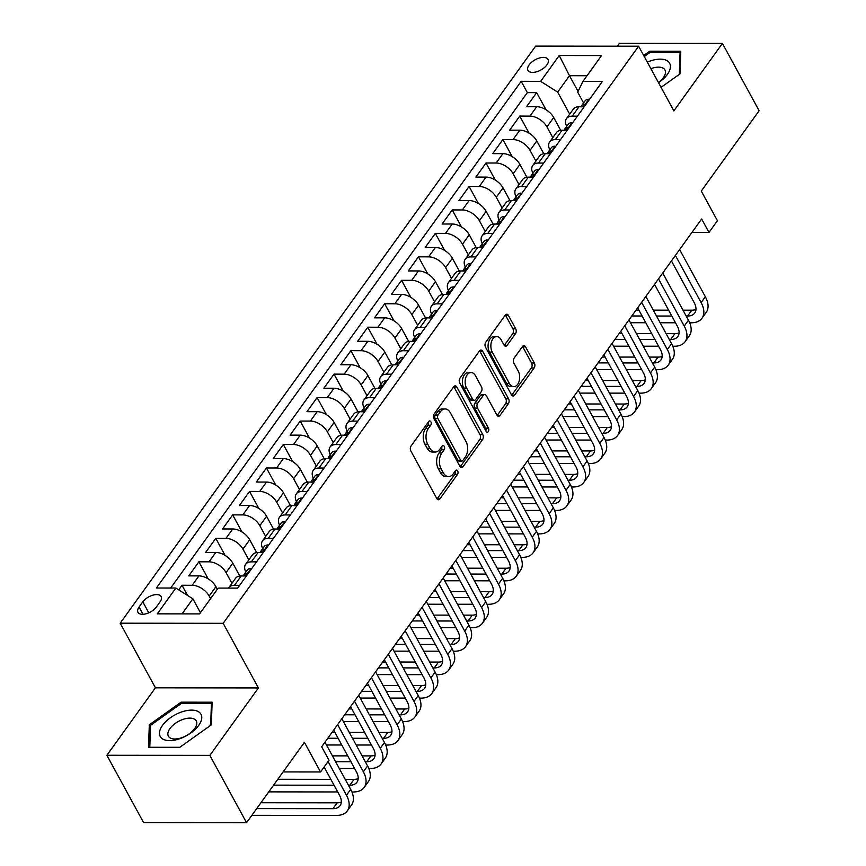 <?xml version="1.0" encoding="UTF-8"?>
<svg xmlns="http://www.w3.org/2000/svg" width="866" height="866" viewBox="0 0 866 866"><rect width="100%" height="100%" fill="white"/><g stroke="black" fill="none" stroke-linecap="round" stroke-linejoin="round"><path stroke-width="1.3" d="M430.857 421.774A2.457 1.537 90.1 0 0 429.698 420.93A2.457 1.537 90.1 0 0 428.681 421.536L411.069 446.001A3.507 2.197 90.1 0 0 410.852 450.948L436.8 498.524A3.507 2.197 90.1 0 0 438.445 499.725A3.507 2.197 90.1 0 0 439.896 498.859L457.508 474.395A2.457 1.537 90.1 0 0 457.659 470.931A2.457 1.537 90.1 0 0 456.501 470.097A2.457 1.537 90.1 0 0 455.484 470.693L453.21 473.864A11.215 7.025 90.1 0 1 448.588 476.625A11.215 7.025 90.1 0 1 443.295 472.771L441.13 468.809A11.215 7.025 90.1 0 1 441.822 452.983L444.106 449.811A2.457 1.537 90.1 0 0 444.258 446.358A2.457 1.537 90.1 0 0 443.1 445.514A2.457 1.537 90.1 0 0 442.082 446.12L439.809 449.281A11.215 7.025 90.1 0 1 435.187 452.041A11.215 7.025 90.1 0 1 429.893 448.187L427.728 444.226A11.215 7.025 90.1 0 1 428.421 428.399L430.705 425.238A2.457 1.537 90.1 0 0 430.857 421.774M529.094 64.896A11.431 5.856 -28.6 0 0 527.968 70.373A11.431 5.856 -28.6 0 0 536.584 71.791A11.431 5.856 -28.6 0 0 546.911 64.907A11.431 5.856 -28.6 0 0 548.037 59.429A11.431 5.856 -28.6 0 0 539.421 58.011A11.431 5.856 -28.6 0 0 529.094 64.896M515.476 333.724A3.507 2.197 90.1 0 0 515.692 328.788L508.407 315.44A3.507 2.197 90.1 0 0 506.762 314.228A3.507 2.197 90.1 0 0 505.311 315.094L485.75 342.265A3.507 2.197 90.1 0 0 485.534 347.212L511.47 394.788A3.507 2.197 90.1 0 0 513.127 395.989A3.507 2.197 90.1 0 0 514.577 395.134L534.138 367.963A3.507 2.197 90.1 0 0 534.354 363.016L525.565 346.887A3.507 2.197 90.1 0 0 523.908 345.686A3.507 2.197 90.1 0 0 522.458 346.552L514.09 358.178A3.507 2.197 90.1 0 0 513.874 363.125L518.236 371.113A9.374 5.878 90.1 0 1 519.145 381.17A9.374 5.878 90.1 0 1 513.787 386.658A9.374 5.878 90.1 0 1 509.36 383.432L492.289 352.116A9.374 5.878 90.1 0 1 491.379 342.07A9.374 5.878 90.1 0 1 496.727 336.582A9.374 5.878 90.1 0 1 501.154 339.797L504.001 345.014A3.507 2.197 90.1 0 0 505.657 346.216A3.507 2.197 90.1 0 0 507.097 345.361L515.476 333.724L512.694 333.724A3.507 2.197 90.1 0 0 512.91 328.777L505.625 315.43A3.507 2.197 90.1 0 0 505.365 315.029M209.853 755.379L258.404 687.94L155.425 687.821L106.875 755.271L209.853 755.379L246.561 822.7L304.399 742.357L320.55 771.974L328.993 760.251L321.654 746.784L701.644 218.968L708.983 232.424L717.438 220.7L701.287 191.072L759.125 110.729L722.417 43.408L619.439 43.3L617.35 46.201M258.404 687.94L223.168 623.314L638.632 46.223L673.867 110.859L722.417 43.408M456.858 387.048A3.507 2.197 90.1 0 0 455.202 385.846A3.507 2.197 90.1 0 0 453.762 386.701L434.202 413.872A3.507 2.197 90.1 0 0 433.985 418.819L459.922 466.395A3.507 2.197 90.1 0 0 461.578 467.608A3.507 2.197 90.1 0 0 463.018 466.742L482.579 439.571A3.507 2.197 90.1 0 0 482.795 434.624L456.858 387.048L454.076 387.048A3.507 2.197 90.1 0 0 453.806 386.637M459.976 378.074L479.537 350.903A3.507 2.197 90.1 0 1 480.976 350.037A3.507 2.197 90.1 0 1 482.633 351.239L508.569 398.815A3.507 2.197 90.1 0 1 508.353 403.762L499.985 415.388A3.507 2.197 90.1 0 1 498.545 416.254A3.507 2.197 90.1 0 1 496.889 415.052L486.367 395.751A3.507 2.197 90.1 0 0 484.711 394.55A3.507 2.197 90.1 0 0 483.271 395.416L477.718 403.134A3.507 2.197 90.1 0 0 477.502 408.081L488.446 428.161A2.457 1.537 90.1 0 1 488.684 430.792A2.457 1.537 90.1 0 1 487.287 432.231A2.457 1.537 90.1 0 1 486.129 431.387L459.759 383.021A3.507 2.197 90.1 0 1 459.976 378.074M246.561 822.7L143.583 822.592L106.875 755.271M545.959 109.679L536.66 92.64L526.528 106.713L536.693 106.724L529.938 116.109A14.289 8.389 35.8 0 1 546.944 126.891L552.8 137.629M529.072 133.148L519.773 116.098L509.641 130.171L519.806 130.181L513.04 139.567A14.289 8.389 35.8 0 1 530.046 150.348L535.913 161.098M512.185 156.605L502.886 139.556L492.754 153.628L502.908 153.639L496.153 163.024A14.289 8.389 35.8 0 1 513.159 173.806L519.015 184.555M495.298 180.063L485.999 163.014L475.867 177.086L486.021 177.097L479.266 186.482A14.289 8.389 35.8 0 1 496.272 197.264L502.128 208.013M478.4 203.521L469.112 186.471L458.98 200.544L469.134 200.555L462.379 209.94A14.289 8.389 35.8 0 1 479.385 220.722L485.241 231.471M461.513 226.979L452.225 209.929L442.082 224.002L452.247 224.013L445.492 233.398A14.289 8.389 35.8 0 1 462.498 244.18L468.354 254.929M444.626 250.436L435.327 233.387L425.195 247.459L435.36 247.47L428.605 256.856A14.289 8.389 35.8 0 1 445.611 267.637L451.467 278.387M427.739 273.894L418.44 256.845L408.308 270.917L418.473 270.928L411.718 280.313A14.289 8.389 35.8 0 1 428.724 291.095L434.58 301.844M410.852 297.352L401.553 280.303L391.421 294.375L401.586 294.386L394.82 303.771A14.289 8.389 35.8 0 1 411.826 314.553L417.693 325.302M393.965 320.81L384.666 303.76L374.534 317.844L384.688 317.854L377.933 327.229A14.289 8.389 35.8 0 1 394.939 338.021L400.796 348.76M377.078 344.267L367.779 327.218L357.647 341.301L367.801 341.312L361.046 350.687A14.289 8.389 35.8 0 1 378.052 361.479L383.909 372.218M360.18 367.725L350.892 350.676L340.76 364.759L350.914 364.77L344.159 374.155A14.289 8.389 35.8 0 1 361.165 384.937L367.022 395.675M343.293 391.183L334.005 374.144L323.862 388.217L334.027 388.228L327.272 397.613A14.289 8.389 35.8 0 1 344.278 408.395L350.135 419.133M326.406 414.641L317.108 397.602L306.975 411.675L317.14 411.686L310.385 421.071A14.289 8.389 35.8 0 1 327.391 431.853L333.248 442.591M309.519 438.109L300.221 421.06L290.088 435.133L300.253 435.143L293.498 444.529A14.289 8.389 35.8 0 1 310.504 455.31L316.361 466.06M292.632 461.567L283.334 444.518L273.201 458.59L283.366 458.601L276.6 467.986A14.289 8.389 35.8 0 1 293.606 478.768L299.474 489.517M275.745 485.025L266.447 467.976L256.314 482.048L266.468 482.059L259.713 491.444A14.289 8.389 35.8 0 1 276.719 502.226L282.576 512.975M258.858 508.483L249.56 491.433L239.427 505.506L249.581 505.517L242.826 514.902A14.289 8.389 35.8 0 1 259.832 525.684L265.689 536.433M241.96 531.94L232.673 514.891L222.54 528.964L232.694 528.974L225.939 538.36A14.289 8.389 35.8 0 1 242.945 549.141L248.802 559.891M225.073 555.398L215.786 538.349L205.643 552.421L215.807 552.432L209.052 561.817A14.289 8.389 35.8 0 1 226.058 572.599L231.915 583.348M208.186 578.856L198.888 561.807L188.756 575.879L198.92 575.89A14.289 8.389 35.8 0 1 215.926 586.683L217.334 589.259M536.693 106.724A14.289 8.389 -144.2 0 1 553.699 117.505L560.681 130.322M519.806 130.181A14.289 8.389 -144.2 0 1 536.801 140.963L543.794 153.78M502.908 153.639A14.289 8.389 -144.2 0 1 519.914 164.421L526.907 177.238M486.021 177.097A14.289 8.389 -144.2 0 1 503.027 187.879L510.02 200.696M469.134 200.555A14.289 8.389 -144.2 0 1 486.14 211.336L493.122 224.153M452.247 224.013A14.289 8.389 -144.2 0 1 469.253 234.794L476.235 247.611M435.36 247.47A14.289 8.389 -144.2 0 1 452.366 258.252L459.348 271.069M418.473 270.928A14.289 8.389 -144.2 0 1 435.479 281.721L442.461 294.527M401.586 294.386A14.289 8.389 -144.2 0 1 418.581 305.178L425.574 317.984M384.688 317.854A14.289 8.389 -144.2 0 1 401.694 328.636L408.687 341.442M367.801 341.312A14.289 8.389 -144.2 0 1 384.807 352.094L391.8 364.911M350.914 364.77A14.289 8.389 -144.2 0 1 367.92 375.552L374.902 388.369M334.027 388.228A14.289 8.389 -144.2 0 1 351.033 399.01L358.015 411.826M317.14 411.686A14.289 8.389 -144.2 0 1 334.146 422.467L341.128 435.284M300.253 435.143A14.289 8.389 -144.2 0 1 317.259 445.925L324.241 458.742M283.366 458.601A14.289 8.389 -144.2 0 1 300.361 469.383L307.354 482.2M266.468 482.059A14.289 8.389 -144.2 0 1 283.474 492.841L290.467 505.657M249.581 505.517A14.289 8.389 -144.2 0 1 266.587 516.298L273.58 529.115M232.694 528.974A14.289 8.389 -144.2 0 1 249.7 539.756L256.682 552.573M215.807 552.432A14.289 8.389 -144.2 0 1 232.813 563.214L239.795 576.031M156.335 607.034L160.058 601.881A11.074 5.672 -28.6 0 0 161.141 596.566A11.074 5.672 -28.6 0 0 152.795 595.191A11.074 5.672 -28.6 0 0 142.793 601.859L139.08 607.023A11.074 5.672 -28.6 0 0 137.986 612.327A11.074 5.672 -28.6 0 0 146.332 613.702A11.074 5.672 -28.6 0 0 156.335 607.034M223.168 623.314L120.19 623.195L535.653 46.114L638.632 46.223M536.66 92.64L527.34 92.63L521.17 81.317L156.378 588.025L175.863 588.046L192.869 598.828L200.436 612.717M521.17 81.317L540.655 81.339L559.23 55.532L601.534 55.576L582.959 81.382L602.444 81.404L237.652 588.111L218.167 588.09L199.591 613.897L157.287 613.842L175.863 588.046M187.565 595.462L182.001 585.264L192.165 585.275A14.289 8.389 35.8 0 1 209.171 596.057L210.579 598.633M228.516 588.101A14.289 8.389 35.8 0 1 228.743 587.743L235.498 578.369A14.289 8.389 35.8 0 1 241.224 575.944L246.409 575.944M228.743 587.743A14.289 8.389 35.8 0 1 234.47 585.319L239.655 585.329M584.182 106.778L578.997 106.767A14.289 8.389 -144.2 0 0 573.27 109.192L566.516 118.577A14.289 8.389 35.8 0 1 572.242 116.152L577.427 116.152M567.295 130.236L562.11 130.225A14.289 8.389 -144.2 0 0 556.383 132.65L549.629 142.035A14.289 8.389 35.8 0 1 555.355 139.61L560.54 139.621M550.408 153.693L545.223 153.683A14.289 8.389 -144.2 0 0 539.496 156.107L532.742 165.493A14.289 8.389 35.8 0 1 538.457 163.068L543.642 163.079M533.51 177.151L528.325 177.14A14.289 8.389 -144.2 0 0 522.609 179.565L515.855 188.95A14.289 8.389 35.8 0 1 521.57 186.526L526.755 186.536M516.623 200.609L511.438 200.598A14.289 8.389 -144.2 0 0 505.722 203.023L498.968 212.408A14.289 8.389 35.8 0 1 504.683 209.983L509.868 209.994M499.736 224.067L494.551 224.056A14.289 8.389 -144.2 0 0 488.835 226.481L482.081 235.866A14.289 8.389 35.8 0 1 487.796 233.441L492.981 233.452M482.849 247.524L477.664 247.524A14.289 8.389 -144.2 0 0 471.938 249.949L465.183 259.324A14.289 8.389 35.8 0 1 470.909 256.899L476.094 256.91M465.962 270.982L460.777 270.982A14.289 8.389 -144.2 0 0 455.051 273.407L448.296 282.781A14.289 8.389 35.8 0 1 454.022 280.357L459.207 280.368M449.075 294.44L443.89 294.44A14.289 8.389 -144.2 0 0 438.164 296.865L431.409 306.25A14.289 8.389 35.8 0 1 437.135 303.825L442.32 303.825M432.188 317.898L426.992 317.898A14.289 8.389 -144.2 0 0 421.277 320.323L414.522 329.708A14.289 8.389 35.8 0 1 420.237 327.283L425.423 327.283M415.29 341.356L410.105 341.356A14.289 8.389 -144.2 0 0 404.39 343.78L397.635 353.166A14.289 8.389 35.8 0 1 403.35 350.741L408.535 350.741M398.403 364.813L393.218 364.813A14.289 8.389 -144.2 0 0 387.503 367.238L380.748 376.623A14.289 8.389 35.8 0 1 386.463 374.199L391.649 374.199M381.516 388.282L376.331 388.271A14.289 8.389 -144.2 0 0 370.616 390.696L363.861 400.081A14.289 8.389 35.8 0 1 369.576 397.656L374.762 397.656M364.629 411.74L359.444 411.729A14.289 8.389 -144.2 0 0 353.718 414.154L346.963 423.539A14.289 8.389 35.8 0 1 352.689 421.114L357.875 421.114M347.742 435.197L342.557 435.187A14.289 8.389 -144.2 0 0 336.831 437.611L330.076 446.997A14.289 8.389 35.8 0 1 335.802 444.572L340.988 444.583M330.855 458.655L325.67 458.644A14.289 8.389 -144.2 0 0 319.944 461.069L313.189 470.455A14.289 8.389 35.8 0 1 318.915 468.03L324.1 468.041M313.968 482.113L308.772 482.102A14.289 8.389 -144.2 0 0 303.057 484.527L296.302 493.912A14.289 8.389 35.8 0 1 302.017 491.487L307.203 491.498M297.07 505.571L291.885 505.56A14.289 8.389 -144.2 0 0 286.17 507.985L279.415 517.37A14.289 8.389 35.8 0 1 285.13 514.945L290.316 514.956M280.183 529.029L274.998 529.018A14.289 8.389 -144.2 0 0 269.283 531.443L262.528 540.828A14.289 8.389 35.8 0 1 268.244 538.403L273.429 538.414M263.296 552.486L258.111 552.486A14.289 8.389 -144.2 0 0 252.396 554.911L245.641 564.286A14.289 8.389 35.8 0 1 251.356 561.861L256.542 561.872M198.888 561.807L209.052 561.817M215.786 538.349L225.939 538.36M232.673 514.891L242.826 514.902M249.56 491.433L259.713 491.444M266.447 467.976L276.6 467.986M283.334 444.518L293.498 444.529M300.221 421.06L310.385 421.071M317.108 397.602L327.272 397.613M334.005 374.144L344.159 374.155M350.892 350.676L361.046 350.687M367.779 327.218L377.933 327.229M384.666 303.76L394.82 303.771M401.553 280.303L411.718 280.313M418.44 256.845L428.605 256.856M435.327 233.387L445.492 233.398M452.225 209.929L462.379 209.94M469.112 186.471L479.266 186.482M485.999 163.014L496.153 163.024M502.886 139.556L513.04 139.567M519.773 116.098L529.938 116.109M527.34 92.63L170.678 588.036M182.001 585.264L178.71 589.843M578.055 91.417L569.482 75.699L557.661 92.121L569.687 114.171M192.869 598.828L182.033 613.875M155.425 687.821L120.19 623.195M691.966 232.413L708.983 232.424M283.106 771.931L320.55 771.974M587.04 75.721L569.482 75.699L559.23 55.532M583.576 102.924L577.698 92.142L582.959 81.382M245.814 572.08A14.289 8.389 35.8 0 1 245.641 564.286M262.701 548.622A14.289 8.389 35.8 0 1 262.528 540.828M279.588 525.164A14.289 8.389 35.8 0 1 279.415 517.37M296.475 501.706A14.289 8.389 35.8 0 1 296.302 493.912M313.373 478.249A14.289 8.389 35.8 0 1 313.189 470.455M330.26 454.791A14.289 8.389 35.8 0 1 330.076 446.997M347.147 431.333A14.289 8.389 35.8 0 1 346.963 423.539M364.034 407.875A14.289 8.389 35.8 0 1 363.861 400.081M380.921 384.417A14.289 8.389 35.8 0 1 380.748 376.623M397.808 360.949A14.289 8.389 35.8 0 1 397.635 353.166M414.695 337.491A14.289 8.389 35.8 0 1 414.522 329.708M431.593 314.033A14.289 8.389 35.8 0 1 431.409 306.25M448.48 290.575A14.289 8.389 35.8 0 1 448.296 282.781M465.367 267.118A14.289 8.389 35.8 0 1 465.183 259.324M482.254 243.66A14.289 8.389 35.8 0 1 482.081 235.866M499.141 220.202A14.289 8.389 35.8 0 1 498.968 212.408M516.028 196.744A14.289 8.389 35.8 0 1 515.855 188.95M532.915 173.287A14.289 8.389 35.8 0 1 532.742 165.493M549.813 149.829A14.289 8.389 35.8 0 1 549.629 142.035M566.7 126.371A14.289 8.389 35.8 0 1 566.516 118.577M557.661 92.121L540.655 81.339M211.336 724.864L212.127 702.207L181.113 702.174L149.309 724.799L148.519 747.445L179.533 747.488L211.336 724.864M661.05 87.358L679.994 73.881L680.784 51.235L649.771 51.202L643.698 55.521M150.511 726.996L149.309 724.799M181.784 703.419L181.113 702.174M650.442 52.436L649.771 51.202M428.237 422.153A2.457 1.537 90.1 0 1 427.923 425.228L425.639 428.399A11.215 7.025 90.1 0 0 424.946 444.226L427.728 444.226M435.187 452.041L432.405 452.041A11.215 7.025 90.1 0 1 427.111 448.187L424.946 444.226M448.588 476.625L445.806 476.614A11.215 7.025 90.1 0 1 440.513 472.771L438.348 468.809A11.215 7.025 90.1 0 1 439.04 452.983L441.324 449.811A2.457 1.537 90.1 0 0 441.638 446.726M437.059 498.924A3.507 2.197 90.1 0 0 437.114 498.859L454.726 474.395A2.457 1.537 90.1 0 0 455.051 471.31M460.182 466.806A3.507 2.197 90.1 0 0 460.236 466.742L479.796 439.571A3.507 2.197 90.1 0 0 480.013 434.624L454.076 387.048M438.034 415.041A2.457 1.537 90.1 0 0 437.882 418.505L460.658 460.268A2.457 1.537 90.1 0 0 461.816 461.113A2.457 1.537 90.1 0 0 462.823 460.506L465.226 457.172A11.215 7.025 90.1 0 0 465.919 441.346L450.352 412.801A11.215 7.025 90.1 0 0 445.07 408.947A11.215 7.025 90.1 0 0 440.437 411.707L438.034 415.041L435.252 415.041A2.457 1.537 90.1 0 0 435.1 418.505L437.882 418.505M461.816 461.113L459.034 461.113A2.457 1.537 90.1 0 1 457.876 460.268L435.1 418.505M445.07 408.947L442.277 408.947A11.215 7.025 90.1 0 0 437.655 411.707L440.437 411.707M435.252 415.041L437.655 411.707M497.149 415.464A3.507 2.197 90.1 0 0 497.203 415.388L505.571 403.762A3.507 2.197 90.1 0 0 505.787 398.815L479.851 351.239A3.507 2.197 90.1 0 0 479.591 350.827M484.711 394.55L481.929 394.55A3.507 2.197 90.1 0 0 480.489 395.416L474.936 403.123A3.507 2.197 90.1 0 0 474.72 408.07L485.664 428.161L488.446 428.161M485.869 430.911A2.457 1.537 90.1 0 0 485.664 428.161M475.456 375.736A9.374 5.878 90.1 0 0 471.028 372.521A9.374 5.878 90.1 0 0 465.67 378.009A9.374 5.878 90.1 0 0 466.579 388.055L472.598 399.085A3.507 2.197 90.1 0 0 474.254 400.287A3.507 2.197 90.1 0 0 475.694 399.432L481.247 391.713A3.507 2.197 90.1 0 0 481.464 386.766L475.456 375.736M471.028 372.521L468.246 372.51A9.374 5.878 90.1 0 0 462.888 378.009A9.374 5.878 90.1 0 0 463.797 388.055L466.579 388.055M474.254 400.287L471.472 400.287A3.507 2.197 90.1 0 1 469.816 399.085L463.797 388.055M504.261 345.426A3.507 2.197 90.1 0 0 504.315 345.35L512.694 333.724M496.727 336.582L493.945 336.571A9.374 5.878 90.1 0 0 488.597 342.07A9.374 5.878 90.1 0 0 489.507 352.116L492.289 352.116M513.787 386.658L511.005 386.647A9.374 5.878 90.1 0 1 506.578 383.432L489.507 352.116M511.741 395.199A3.507 2.197 90.1 0 0 511.795 395.123L531.356 367.953A3.507 2.197 90.1 0 0 531.572 363.006L522.783 346.887A3.507 2.197 90.1 0 0 522.512 346.476M251.865 815.328L336.593 815.415A26.781 15.729 -144.2 0 0 347.32 810.868A26.781 15.729 -144.2 0 0 346.465 795.248L328.073 761.528M347.32 810.868L351.542 805.001A26.781 15.729 -144.2 0 0 350.687 789.381L324.956 742.194M324.122 767.016L339.504 795.237A17.861 10.489 35.8 0 1 340.078 805.651A17.861 10.489 35.8 0 1 332.923 808.682L256.704 808.606M341.301 802.078A17.861 10.489 35.8 0 1 337.145 802.825L260.926 802.739M162.527 725.351A23.209 11.897 -28.6 0 0 169.639 740.614A23.209 11.897 -28.6 0 0 198.704 725.383A23.209 11.897 -28.6 0 0 191.592 710.12A23.209 11.897 -28.6 0 0 162.527 725.351M169.963 728.544A15.891 8.14 -28.6 0 0 168.394 736.165A15.891 8.14 -28.6 0 0 180.377 738.135A15.891 8.14 -28.6 0 0 194.731 728.566A15.891 8.14 -28.6 0 0 196.301 720.945A15.891 8.14 -28.6 0 0 184.317 718.975A15.891 8.14 -28.6 0 0 169.963 728.544M212.04 704.578L211.423 703.452L210.665 725.34M179.76 747.315L149.796 747.282L150.565 725.329L181.384 703.419L211.423 703.452M658.506 82.681A23.209 11.897 -28.6 0 0 667.827 61.194A23.209 11.897 -28.6 0 0 647.303 62.136M658.409 82.497A15.891 8.14 -28.6 0 0 664.958 69.973A15.891 8.14 -28.6 0 0 663.713 68.544A15.891 8.14 -28.6 0 0 650.886 68.695M644.261 56.55L650.041 52.436L680.081 52.469L679.323 74.357M680.698 53.595L680.081 52.469M251.562 568.789L250.945 568.421A9.461 5.553 -144.2 0 0 247.297 570.023L244.082 574.483A9.461 5.553 -144.2 0 0 243.487 575.944M351.921 791.957L353.49 791.957A26.781 15.729 -144.2 0 0 364.207 787.41A26.781 15.729 -144.2 0 0 363.352 771.79L337.621 724.604M364.207 787.41L368.429 781.543A26.781 15.729 -144.2 0 0 367.574 765.923L341.843 718.737M243.801 576.02C246.377 574.645 247.059 573.714 245.825 573.205A9.461 5.553 -144.2 0 0 244.082 574.483M246.561 573.335L245.825 573.205L246.377 574.212M333.67 730.103L356.391 771.779A17.861 10.489 35.8 0 1 356.965 782.193A17.861 10.489 35.8 0 1 349.81 785.224L348.413 785.224M358.188 778.621A17.861 10.489 35.8 0 1 354.032 779.368L345.22 779.357M330.834 779.335L277.813 779.281M334.038 785.213L273.591 785.148M268.752 791.87L337.708 791.946M268.449 545.331L267.832 544.963A9.461 5.553 -144.2 0 0 264.184 546.565L260.969 551.025A9.461 5.553 -144.2 0 0 260.374 552.486M368.808 768.499L370.377 768.499A26.781 15.729 -144.2 0 0 381.105 763.953A26.781 15.729 -144.2 0 0 380.239 748.332L354.508 701.146M381.105 763.953L385.327 758.086A26.781 15.729 -144.2 0 0 384.461 742.465L358.73 695.279M260.688 552.562C263.264 551.187 263.946 550.246 262.712 549.748A9.461 5.553 -144.2 0 0 260.969 551.025M263.448 549.878L262.712 549.748L263.264 550.754M350.557 706.634L373.278 748.321A17.861 10.489 35.8 0 1 373.852 758.735A17.861 10.489 35.8 0 1 366.708 761.766L365.3 761.766M375.075 755.163A17.861 10.489 35.8 0 1 370.929 755.899L362.107 755.899M347.721 755.877L332.403 755.866M350.925 761.755L335.607 761.734M323.094 768.445L324.902 768.456M339.277 768.467L354.595 768.488M285.336 521.873L284.719 521.505A9.461 5.553 -144.2 0 0 281.071 523.107L277.856 527.567A9.461 5.553 -144.2 0 0 277.261 529.029M385.695 745.041L387.264 745.041A26.781 15.729 -144.2 0 0 397.992 740.495A26.781 15.729 -144.2 0 0 397.126 724.864L371.395 677.688M397.992 740.495L402.214 734.628A26.781 15.729 -144.2 0 0 401.348 719.007L375.627 671.821M277.575 529.104C280.162 527.73 280.833 526.788 279.61 526.29A9.461 5.553 -144.2 0 0 277.856 527.567M280.335 526.42L279.61 526.29L280.151 527.297M367.444 683.177L390.165 724.864A17.861 10.489 35.8 0 1 390.739 735.277A17.861 10.489 35.8 0 1 383.595 738.308L382.198 738.308M391.962 731.705A17.861 10.489 35.8 0 1 387.816 732.441L378.994 732.43M364.608 732.42L349.301 732.409M334.915 732.387L332.024 732.387M367.812 738.297L352.494 738.276M338.119 738.265L327.803 738.254M326.471 744.977L341.789 744.987M356.164 745.009L371.482 745.02M302.223 498.415L301.606 498.047A9.461 5.553 -144.2 0 0 297.958 499.65L294.754 504.109A9.461 5.553 -144.2 0 0 294.148 505.571M402.582 721.584L404.151 721.584A26.781 15.729 -144.2 0 0 414.879 717.037A26.781 15.729 -144.2 0 0 414.013 701.406L388.293 654.231M414.879 717.037L419.101 711.17A26.781 15.729 -144.2 0 0 418.235 695.55L392.515 648.363M294.472 505.647C297.049 504.272 297.72 503.33 296.497 502.832A9.461 5.553 -144.2 0 0 294.754 504.109M297.222 502.962L296.497 502.832L297.038 503.839M384.331 659.719L407.052 701.406A17.861 10.489 35.8 0 1 407.626 711.82A17.861 10.489 35.8 0 1 400.482 714.851L399.085 714.851M408.86 708.247A17.861 10.489 35.8 0 1 404.703 708.983L395.881 708.973M381.495 708.962L366.188 708.94M351.802 708.929L348.911 708.929M384.699 714.829L369.381 714.818M355.006 714.807L344.69 714.786M343.358 721.519L358.676 721.53M373.062 721.551L388.369 721.562M319.11 474.958L318.493 474.59A9.461 5.553 -144.2 0 0 314.845 476.192L311.641 480.652A9.461 5.553 -144.2 0 0 311.046 482.113M419.469 698.126L421.038 698.126A26.781 15.729 -144.2 0 0 431.766 693.579A26.781 15.729 -144.2 0 0 430.9 677.948L405.18 630.762M431.766 693.579L435.988 687.712A26.781 15.729 -144.2 0 0 435.122 672.092L409.401 624.906M311.359 482.189C313.936 480.814 314.607 479.872 313.384 479.374A9.461 5.553 -144.2 0 0 311.641 480.652M314.109 479.504L313.384 479.374L313.936 480.381M401.218 636.261L423.939 677.948A17.861 10.489 35.8 0 1 424.524 688.362A17.861 10.489 35.8 0 1 417.369 691.393L415.972 691.393M425.747 684.79A17.861 10.489 35.8 0 1 421.59 685.526L412.768 685.515M398.392 685.504L383.075 685.482M368.689 685.471L365.798 685.471M401.586 691.371L386.279 691.36M371.893 691.339L361.577 691.328M360.245 698.061L375.563 698.072M389.949 698.093L405.256 698.104M335.997 451.5L335.391 451.132A9.461 5.553 -144.2 0 0 331.732 452.734L328.528 457.194A9.461 5.553 -144.2 0 0 327.933 458.644M436.356 674.668L437.925 674.668A26.781 15.729 -144.2 0 0 448.653 670.122A26.781 15.729 -144.2 0 0 447.787 654.49L422.067 607.304M448.653 670.122L452.875 664.254A26.781 15.729 -144.2 0 0 452.009 648.623L426.288 601.448M328.246 458.731C330.823 457.356 331.494 456.414 330.271 455.917A9.461 5.553 -144.2 0 0 328.528 457.194M330.996 456.046L330.271 455.917L330.823 456.923M418.105 612.803L440.837 654.49A17.861 10.489 35.8 0 1 441.411 664.904A17.861 10.489 35.8 0 1 434.256 667.935L432.859 667.935M442.634 661.332A17.861 10.489 35.8 0 1 438.477 662.068L429.655 662.057M415.279 662.046L399.962 662.025M385.576 662.014L382.685 662.014M418.473 667.913L403.166 667.903M388.78 667.881L378.464 667.87M377.143 674.603L392.45 674.614M406.836 674.636L422.153 674.646M352.884 428.042L352.278 427.674A9.461 5.553 -144.2 0 0 348.619 429.276L345.415 433.736A9.461 5.553 -144.2 0 0 344.82 435.187M453.243 651.21L454.812 651.21A26.781 15.729 -144.2 0 0 465.54 646.664A26.781 15.729 -144.2 0 0 464.685 631.033L438.954 583.846M465.54 646.664L469.762 640.797A26.781 15.729 -144.2 0 0 468.907 625.165L443.175 577.99M345.133 435.273C347.71 433.898 348.392 432.957 347.158 432.459A9.461 5.553 -144.2 0 0 345.415 433.736M347.894 432.589L347.158 432.459L347.71 433.465M434.992 589.345L457.724 631.022A17.861 10.489 35.8 0 1 458.298 641.446A17.861 10.489 35.8 0 1 451.143 644.477L449.746 644.477M459.521 637.874A17.861 10.489 35.8 0 1 455.364 638.61L446.542 638.599M432.166 638.588L416.849 638.567M402.474 638.556L399.572 638.545M435.371 644.456L420.053 644.445M405.667 644.423L395.351 644.412M394.03 651.145L409.337 651.156M423.723 651.178L439.04 651.189M369.782 404.584L369.165 404.216A9.461 5.553 -144.2 0 0 365.517 405.818L362.302 410.278A9.461 5.553 -144.2 0 0 361.707 411.729M470.141 627.742L471.71 627.753A26.781 15.729 -144.2 0 0 482.427 623.206A26.781 15.729 -144.2 0 0 481.572 607.575L455.841 560.389M482.427 623.206L486.649 617.339A26.781 15.729 -144.2 0 0 485.794 601.708L460.062 554.521M362.02 411.815C364.597 410.441 365.279 409.499 364.045 409.001A9.461 5.553 -144.2 0 0 362.302 410.278M364.781 409.12L364.045 409.001L364.597 410.008M451.89 565.888L474.611 607.564A17.861 10.489 35.8 0 1 475.185 617.988A17.861 10.489 35.8 0 1 468.03 621.019L466.633 621.019M476.408 614.416A17.861 10.489 35.8 0 1 472.262 615.152L463.44 615.141M449.053 615.131L433.736 615.109M419.361 615.098L416.459 615.087M452.258 620.998L436.94 620.987M422.554 620.965L412.238 620.954M410.917 627.688L426.234 627.698M440.61 627.72L455.927 627.731M386.669 381.127L386.052 380.748A9.461 5.553 -144.2 0 0 382.404 382.361L379.189 386.821A9.461 5.553 -144.2 0 0 378.594 388.271M487.028 604.284L488.597 604.295A26.781 15.729 -144.2 0 0 499.325 599.748A26.781 15.729 -144.2 0 0 498.459 584.117L472.728 536.931M499.325 599.748L503.547 593.881A26.781 15.729 -144.2 0 0 502.681 578.25L476.95 531.064M378.907 388.358C381.495 386.983 382.166 386.041 380.932 385.543A9.461 5.553 -144.2 0 0 379.189 386.821M381.668 385.662L380.932 385.543L381.484 386.55M468.777 542.43L491.498 584.106A17.861 10.489 35.8 0 1 492.072 594.531A17.861 10.489 35.8 0 1 484.928 597.562L483.52 597.562M493.295 590.958A17.861 10.489 35.8 0 1 489.149 591.695L480.327 591.684M465.94 591.673L450.623 591.651M436.248 591.64L433.346 591.63M469.145 597.54L453.827 597.529M439.452 597.508L429.125 597.497M427.804 604.219L443.121 604.241M457.497 604.252L472.814 604.273M403.556 357.669L402.939 357.29A9.461 5.553 -144.2 0 0 399.291 358.903L396.076 363.352A9.461 5.553 -144.2 0 0 395.481 364.813M503.915 580.826L505.484 580.826A26.781 15.729 -144.2 0 0 516.212 576.28A26.781 15.729 -144.2 0 0 515.346 560.659L489.615 513.473M516.212 576.28L520.434 570.423A26.781 15.729 -144.2 0 0 519.568 554.792L493.847 507.606M395.794 364.9C398.382 363.525 399.053 362.583 397.83 362.085A9.461 5.553 -144.2 0 0 396.076 363.352M398.555 362.205L397.83 362.085L398.371 363.092M485.664 518.972L508.385 560.648A17.861 10.489 35.8 0 1 508.959 571.073A17.861 10.489 35.8 0 1 501.815 574.104L500.418 574.093M510.182 567.501A17.861 10.489 35.8 0 1 506.036 568.237L497.214 568.226M482.827 568.215L467.521 568.193M453.135 568.183L450.244 568.172M486.032 574.082L470.714 574.061M456.339 574.05L446.022 574.039M444.691 580.761L460.008 580.783M474.384 580.794L489.701 580.815M420.443 334.211L419.826 333.832A9.461 5.553 -144.2 0 0 416.178 335.445L412.974 339.894A9.461 5.553 -144.2 0 0 412.368 341.356M520.802 557.368L522.371 557.368A26.781 15.729 -144.2 0 0 533.099 552.822A26.781 15.729 -144.2 0 0 532.233 537.201L506.513 490.015M533.099 552.822L537.321 546.966A26.781 15.729 -144.2 0 0 536.455 531.334L510.734 484.148M412.692 341.442C415.269 340.057 415.94 339.126 414.717 338.628A9.461 5.553 -144.2 0 0 412.974 339.894M415.442 338.747L414.717 338.628L415.258 339.624M502.551 495.514L525.272 537.191A17.861 10.489 35.8 0 1 525.846 547.615A17.861 10.489 35.8 0 1 518.702 550.646L517.305 550.635M527.08 544.043A17.861 10.489 35.8 0 1 522.923 544.779L514.101 544.768M499.714 544.746L484.408 544.736M470.022 544.714L467.131 544.714M502.919 550.624L487.601 550.603M473.226 550.592L462.909 550.581M461.578 557.303L476.895 557.325M491.282 557.336L506.588 557.358M437.33 310.753L436.713 310.374A9.461 5.553 -144.2 0 0 433.065 311.987L429.861 316.436A9.461 5.553 -144.2 0 0 429.265 317.898M537.689 533.911L539.258 533.911A26.781 15.729 -144.2 0 0 549.986 529.364A26.781 15.729 -144.2 0 0 549.12 513.744L523.4 466.558M549.986 529.364L554.208 523.508A26.781 15.729 -144.2 0 0 553.342 507.877L527.621 460.69M429.579 317.974C432.156 316.599 432.827 315.668 431.604 315.159A9.461 5.553 -144.2 0 0 429.861 316.436M432.329 315.289L431.604 315.159L432.156 316.166M519.438 472.057L542.159 513.733A17.861 10.489 35.8 0 1 542.744 524.146A17.861 10.489 35.8 0 1 535.589 527.178L534.192 527.178M543.967 520.585A17.861 10.489 35.8 0 1 539.81 521.321L530.988 521.31M516.612 521.289L501.295 521.278M486.909 521.256L484.018 521.256M519.806 527.167L504.499 527.145M490.113 527.134L479.796 527.123M478.465 533.846L493.782 533.867M508.169 533.878L523.475 533.9M454.217 287.285L453.611 286.917A9.461 5.553 -144.2 0 0 449.952 288.519L446.748 292.979A9.461 5.553 -144.2 0 0 446.152 294.44M554.576 510.453L556.145 510.453A26.781 15.729 -144.2 0 0 566.873 505.906A26.781 15.729 -144.2 0 0 566.007 490.286L540.287 443.1M566.873 505.906L571.095 500.039A26.781 15.729 -144.2 0 0 570.229 484.419L544.508 437.233M446.466 294.516C449.043 293.141 449.714 292.21 448.491 291.701A9.461 5.553 -144.2 0 0 446.748 292.979M449.216 291.831L448.491 291.701L449.043 292.708M536.325 448.599L559.057 490.275A17.861 10.489 35.8 0 1 559.631 500.689A17.861 10.489 35.8 0 1 552.476 503.72L551.079 503.72M560.854 497.116A17.861 10.489 35.8 0 1 556.697 497.863L547.875 497.853M533.499 497.831L518.182 497.82M503.796 497.798L500.905 497.798M536.693 503.709L521.386 503.687M507 503.676L496.683 503.666M495.363 510.388L510.669 510.41M525.056 510.42L540.373 510.442M471.104 263.827L470.498 263.459A9.461 5.553 -144.2 0 0 466.839 265.061L463.635 269.521A9.461 5.553 -144.2 0 0 463.039 270.982M571.473 486.995L573.032 486.995A26.781 15.729 -144.2 0 0 583.76 482.449A26.781 15.729 -144.2 0 0 582.905 466.828L557.174 419.642M583.76 482.449L587.982 476.581A26.781 15.729 -144.2 0 0 587.126 460.961L561.395 413.775M463.353 271.058C465.93 269.683 466.612 268.752 465.378 268.244A9.461 5.553 -144.2 0 0 463.635 269.521M466.114 268.373L465.378 268.244L465.93 269.25M553.212 425.141L575.944 466.817A17.861 10.489 35.8 0 1 576.518 477.231A17.861 10.489 35.8 0 1 569.363 480.262L567.966 480.262M577.741 473.659A17.861 10.489 35.8 0 1 573.584 474.406L564.762 474.395M550.386 474.373L535.069 474.362M520.693 474.341L517.792 474.341M553.591 480.251L538.273 480.229M523.887 480.219L513.57 480.208M512.25 486.93L527.556 486.952M541.943 486.963L557.26 486.984M488.002 240.369L487.385 240.001A9.461 5.553 -144.2 0 0 483.737 241.603L480.522 246.063A9.461 5.553 -144.2 0 0 479.926 247.524M588.36 463.537L589.93 463.537A26.781 15.729 -144.2 0 0 600.647 458.991A26.781 15.729 -144.2 0 0 599.792 443.37L574.061 396.184M600.647 458.991L604.869 453.124A26.781 15.729 -144.2 0 0 604.013 437.503L578.282 390.317M480.24 247.6C482.817 246.225 483.499 245.284 482.265 244.786A9.461 5.553 -144.2 0 0 480.522 246.063M483.001 244.916L482.265 244.786L482.817 245.792M570.109 401.672L592.831 443.36A17.861 10.489 35.8 0 1 593.405 453.773A17.861 10.489 35.8 0 1 586.25 456.804L584.853 456.804M594.628 450.201A17.861 10.489 35.8 0 1 590.482 450.937L581.66 450.937M567.273 450.915L551.956 450.905M537.58 450.883L534.679 450.883M570.477 456.793L555.16 456.772M540.774 456.761L530.457 456.75M529.137 463.472L544.454 463.494M558.83 463.505L574.147 463.526M504.889 216.911L504.272 216.543A9.461 5.553 -144.2 0 0 500.624 218.145L497.409 222.605A9.461 5.553 -144.2 0 0 496.813 224.067M605.247 440.08L606.817 440.08A26.781 15.729 -144.2 0 0 617.545 435.533A26.781 15.729 -144.2 0 0 616.679 419.902L590.948 372.726M617.545 435.533L621.766 429.666A26.781 15.729 -144.2 0 0 620.9 414.045L595.169 366.859M497.127 224.142C499.714 222.768 500.386 221.826 499.162 221.328A9.461 5.553 -144.2 0 0 497.409 222.605M499.888 221.458L499.162 221.328L499.704 222.335M586.996 378.215L609.718 419.902A17.861 10.489 35.8 0 1 610.292 430.315A17.861 10.489 35.8 0 1 603.147 433.346L601.74 433.346M611.515 426.743A17.861 10.489 35.8 0 1 607.369 427.479L598.547 427.468M584.16 427.458L568.843 427.447M554.467 427.425L551.566 427.425M587.365 433.336L572.047 433.314M557.672 433.303L547.344 433.292M546.024 440.015L561.341 440.025M575.717 440.047L591.034 440.058M521.776 193.454L521.159 193.086A9.461 5.553 -144.2 0 0 517.511 194.688L514.296 199.148A9.461 5.553 -144.2 0 0 513.7 200.609M622.134 416.622L623.704 416.622A26.781 15.729 -144.2 0 0 634.432 412.075A26.781 15.729 -144.2 0 0 633.566 396.444L607.835 349.269M634.432 412.075L638.653 406.208A26.781 15.729 -144.2 0 0 637.787 390.588L612.067 343.401M514.014 200.685C516.601 199.31 517.273 198.368 516.049 197.87A9.461 5.553 -144.2 0 0 514.296 199.148M516.775 198L516.049 197.87L516.591 198.877M603.883 354.757L626.605 396.444A17.861 10.489 35.8 0 1 627.179 406.858A17.861 10.489 35.8 0 1 620.034 409.889L618.638 409.889M628.402 403.285A17.861 10.489 35.8 0 1 624.256 404.021L615.434 404.011M601.047 404L585.741 403.978M571.354 403.967L568.464 403.967M604.252 409.867L588.934 409.856M574.559 409.845L564.242 409.824M562.911 416.557L578.228 416.568M592.604 416.589L607.921 416.6M538.663 169.996L538.046 169.628A9.461 5.553 -144.2 0 0 534.398 171.23L531.194 175.69A9.461 5.553 -144.2 0 0 530.587 177.151M639.021 393.164L640.591 393.164A26.781 15.729 -144.2 0 0 651.319 388.618A26.781 15.729 -144.2 0 0 650.453 372.986L624.732 325.8M651.319 388.618L655.54 382.75A26.781 15.729 -144.2 0 0 654.674 367.13L628.954 319.944M530.912 177.227C533.488 175.852 534.16 174.91 532.936 174.412A9.461 5.553 -144.2 0 0 531.194 175.69M533.662 174.542L532.936 174.412L533.478 175.419M620.77 331.299L643.492 372.986A17.861 10.489 35.8 0 1 644.066 383.4A17.861 10.489 35.8 0 1 636.921 386.431L635.525 386.431M645.3 379.828A17.861 10.489 35.8 0 1 641.143 380.564L632.321 380.553M617.934 380.542L602.628 380.52M588.241 380.51L585.351 380.51M621.138 386.409L605.821 386.398M591.446 386.377L581.129 386.366M579.798 393.099L595.115 393.11M609.502 393.132L624.808 393.142M555.55 146.538L554.933 146.17A9.461 5.553 -144.2 0 0 551.285 147.772L548.081 152.232A9.461 5.553 -144.2 0 0 547.485 153.683M655.908 369.706L657.478 369.706A26.781 15.729 -144.2 0 0 668.206 365.16A26.781 15.729 -144.2 0 0 667.34 349.528L641.619 302.342M668.206 365.16L672.427 359.293A26.781 15.729 -144.2 0 0 671.561 343.661L645.841 296.486M547.799 153.769C550.375 152.394 551.047 151.453 549.823 150.955A9.461 5.553 -144.2 0 0 548.081 152.232M550.549 151.085L549.823 150.955L550.375 151.961M637.657 307.841L660.379 349.528A17.861 10.489 35.8 0 1 660.964 359.942A17.861 10.489 35.8 0 1 653.808 362.973L652.412 362.973M662.187 356.37A17.861 10.489 35.8 0 1 658.03 357.106L649.208 357.095M634.832 357.084L619.515 357.063M605.128 357.052L602.238 357.052M638.025 362.951L622.719 362.941M608.333 362.919L598.016 362.908M596.685 369.641L612.002 369.652M626.389 369.674L641.695 369.685M572.437 123.08L571.831 122.712A9.461 5.553 -144.2 0 0 568.172 124.314L564.968 128.774A9.461 5.553 -144.2 0 0 564.372 130.225M672.795 346.248L674.365 346.248A26.781 15.729 -144.2 0 0 685.093 341.702A26.781 15.729 -144.2 0 0 684.227 326.071L658.506 278.884M685.093 341.702L689.314 335.835A26.781 15.729 -144.2 0 0 688.448 320.204L662.728 273.028M564.686 130.311C567.262 128.937 567.934 127.995 566.71 127.497A9.461 5.553 -144.2 0 0 564.968 128.774M567.436 127.627L566.71 127.497L567.262 128.504M654.544 284.384L677.277 326.06A17.861 10.489 35.8 0 1 677.851 336.484A17.861 10.489 35.8 0 1 670.695 339.515L669.299 339.515M679.074 332.912A17.861 10.489 35.8 0 1 674.917 333.648L666.095 333.637M651.719 333.627L636.402 333.605M622.015 333.594L619.125 333.583M654.913 339.494L639.606 339.483M625.22 339.461L614.903 339.45M613.583 346.184L628.889 346.194M643.276 346.216L658.593 346.227M589.324 99.622L588.718 99.254A9.461 5.553 -144.2 0 0 585.059 100.857L581.855 105.316A9.461 5.553 -144.2 0 0 581.259 106.767M689.693 322.78L691.252 322.791A26.781 15.729 -144.2 0 0 701.98 318.244A26.781 15.729 -144.2 0 0 701.124 302.613L675.393 255.427M701.98 318.244L706.201 312.377A26.781 15.729 -144.2 0 0 705.346 296.746L679.615 249.56M581.573 106.854C584.149 105.479 584.831 104.537 583.597 104.039A9.461 5.553 -144.2 0 0 581.855 105.316M584.333 104.158L583.597 104.039L584.149 105.046M671.431 260.926L694.164 302.602A17.861 10.489 35.8 0 1 694.738 313.027A17.861 10.489 35.8 0 1 687.582 316.058L686.186 316.058M695.961 309.454A17.861 10.489 35.8 0 1 691.804 310.19L682.982 310.18M668.606 310.169L653.289 310.147M638.913 310.136L636.012 310.125M671.81 316.036L656.493 316.025M642.107 316.003L631.79 315.993M630.47 322.726L645.776 322.737M660.163 322.758L675.48 322.769M553.699 117.505L546.944 126.891M536.801 140.963L530.046 150.348M519.914 164.421L513.159 173.806M503.027 187.879L496.272 197.264M486.14 211.336L479.385 220.722M469.253 234.794L462.498 244.18M452.366 258.252L445.611 267.637M435.479 281.721L428.724 291.095M418.581 305.178L411.826 314.553M401.694 328.636L394.939 338.021M384.807 352.094L378.052 361.479M367.92 375.552L361.165 384.937M351.033 399.01L344.278 408.395M334.146 422.467L327.391 431.853M317.259 445.925L310.504 455.31M300.361 469.383L293.606 478.768M283.474 492.841L276.719 502.226M266.587 516.298L259.832 525.684M249.7 539.756L242.945 549.141M232.813 563.214L226.058 572.599M215.926 586.683L209.171 596.057M241.224 575.944L234.47 585.319M578.997 106.767L572.242 116.152M562.11 130.225L555.355 139.61M545.223 153.683L538.457 163.068M528.325 177.14L521.57 186.526M511.438 200.598L504.683 209.983M494.551 224.056L487.796 233.441M477.664 247.524L470.909 256.899M460.777 270.982L454.022 280.357M443.89 294.44L437.135 303.825M426.992 317.898L420.237 327.283M410.105 341.356L403.35 350.741M393.218 364.813L386.463 374.199M376.331 388.271L369.576 397.656M359.444 411.729L352.689 421.114M342.557 435.187L335.802 444.572M325.67 458.644L318.915 468.03M308.772 482.102L302.017 491.487M291.885 505.56L285.13 514.945M274.998 529.018L268.244 538.403M258.111 552.486L251.356 561.861M198.92 575.89L192.165 585.275M143.042 614.286L139.08 607.023M148.779 612.825L142.793 601.859M425.639 428.399L428.421 428.399M427.111 448.187L429.893 448.187M441.324 449.811L444.106 449.811M439.04 452.983L441.822 452.983M438.348 468.809L441.13 468.809M440.513 472.771L443.295 472.771M454.726 474.395L457.508 474.395M437.114 498.859L439.896 498.859M427.923 425.228L430.705 425.238M480.013 434.624L482.795 434.624M479.796 439.571L482.579 439.571M460.236 466.742L463.018 466.742M457.876 460.268L460.658 460.268M479.851 351.239L482.633 351.239M505.787 398.815L508.569 398.815M505.571 403.762L508.353 403.762M497.203 415.388L499.985 415.388M480.489 395.416L483.271 395.416M474.936 403.123L477.718 403.134M474.72 408.07L477.502 408.081M469.816 399.085L472.598 399.085M504.315 345.35L507.097 345.361M506.578 383.432L509.36 383.432M522.783 346.887L525.565 346.887M531.572 363.006L534.354 363.016M531.356 367.953L534.138 367.963M511.795 395.123L514.577 395.134M505.625 315.43L508.407 315.44M512.91 328.777L515.692 328.788M346.465 795.248L350.687 789.381M332.923 808.682L337.145 802.825M245.663 575.944L251.043 568.475M363.352 771.79L367.574 765.923M349.81 785.224L354.032 779.368M262.55 552.486L267.93 545.017M380.239 748.332L384.461 742.465M366.708 761.766L370.929 755.899M279.447 529.029L284.817 521.559M397.126 724.864L401.348 719.007M383.595 738.308L387.816 732.441M296.334 505.571L301.704 498.102M414.013 701.406L418.235 695.55M400.482 714.851L404.703 708.983M313.221 482.113L318.591 474.644M430.9 677.948L435.122 672.092M417.369 691.393L421.59 685.526M330.108 458.655L335.488 451.186M447.787 654.49L452.009 648.623M434.256 667.935L438.477 662.068M346.995 435.197L352.375 427.728M464.685 631.033L468.907 625.165M451.143 644.477L455.364 638.61M363.882 411.74L369.262 404.27M481.572 607.575L485.794 601.708M468.03 621.019L472.262 615.152M380.769 388.271L386.149 380.813M498.459 584.117L502.681 578.25M484.928 597.562L489.149 591.695M397.667 364.813L403.036 357.355M515.346 560.659L519.568 554.792M501.815 574.104L506.036 568.237M414.554 341.356L419.923 333.897M532.233 537.201L536.455 531.334M518.702 550.646L522.923 544.779M431.441 317.898L436.81 310.439M549.12 513.744L553.342 507.877M535.589 527.178L539.81 521.321M448.328 294.44L453.708 286.982M566.007 490.286L570.229 484.419M552.476 503.72L556.697 497.863M465.215 270.982L470.595 263.513M582.905 466.828L587.126 460.961M569.363 480.262L573.584 474.406M482.102 247.524L487.482 240.055M599.792 443.37L604.013 437.503M586.25 456.804L590.482 450.937M498.989 224.067L504.369 216.597M616.679 419.902L620.9 414.045M603.147 433.346L607.369 427.479M515.887 200.609L521.256 193.14M633.566 396.444L637.787 390.588M620.034 409.889L624.256 404.021M532.774 177.151L538.143 169.682M650.453 372.986L654.674 367.13M636.921 386.431L641.143 380.564M549.661 153.693L555.03 146.224M667.34 349.528L671.561 343.661M653.808 362.973L658.03 357.106M566.548 130.236L571.928 122.766M684.227 326.071L688.448 320.204M670.695 339.515L674.917 333.648M583.435 106.778L588.815 99.309M701.124 302.613L705.346 296.746M687.582 316.058L691.804 310.19"/></g></svg>
